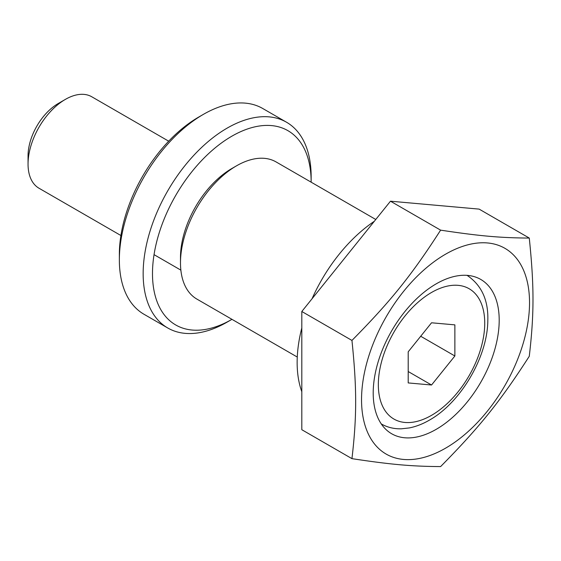 <?xml version="1.0" encoding="UTF-8"?>
<svg xmlns="http://www.w3.org/2000/svg" width="561" height="561" viewBox="0 0 561 561"><rect width="100%" height="100%" fill="white"/><g stroke="black" fill="none" stroke-linecap="round" stroke-linejoin="round"><path stroke-width="0.84" d="M351.95 340.436C390.807 301.124 411.662 275.178 440.609 230.143C479.466 236.027 500.321 237.892 529.275 238.06C534.226 286.124 534.226 313.936 529.275 356.277C500.321 401.311 479.466 427.258 440.609 466.577C411.662 466.408 390.807 464.543 351.95 458.653C356.901 416.311 356.901 388.5 351.95 340.436L301.811 311.495L390.477 201.196L479.136 209.113L529.275 238.06M445.539 254.21A118.785 68.582 120 0 0 372.799 441.696A118.785 68.582 120 0 0 518.28 357.701A118.785 68.582 120 0 0 445.539 254.21M301.811 311.495L301.811 429.712L351.95 458.653M236.483 165.846L231.812 168.538A72.593 41.914 120 0 0 180.488 257.45L180.488 262.836A79.192 45.722 -60 0 1 236.483 165.846A79.192 45.722 -60 0 1 276.075 161.926L375.772 219.484M297.274 357.048L196.89 299.09A79.192 45.722 -60 0 1 180.488 262.836M499.199 320.219A89.094 51.437 -60 0 1 460.315 409.874A89.094 51.437 -60 0 1 391.662 433.751A89.094 51.437 -60 0 1 391.655 330.878A89.094 51.437 -60 0 1 480.749 279.434A89.094 51.437 -60 0 1 499.199 320.219M390.477 201.196L440.609 230.143M374.32 221.293A118.785 68.582 120 0 0 312.049 298.754M301.811 327.947A118.785 68.582 120 0 0 301.811 391.704M120.91 235.522L38.982 188.223A52.797 30.483 -60 0 1 28.05 164.05A52.797 30.483 -60 0 1 65.378 99.388A52.797 30.483 -60 0 1 91.78 96.78L168.7 141.19M65.378 99.388L58.225 103.526A42.671 24.635 120 0 0 28.05 155.79L28.05 164.05M408.205 382.925L408.205 351.81L431.542 322.785L454.873 324.868L454.873 355.983L431.542 385.007L408.205 382.925M408.205 371.536L431.542 385.007M420.708 336.256L454.873 355.983M167.753 327.989L143.96 314.251A118.785 68.582 -60 0 1 119.353 259.869A118.785 68.582 -60 0 1 203.348 114.388A118.785 68.582 -60 0 1 262.744 108.504L286.545 122.242A118.785 68.582 120 0 0 195.004 154.065A118.785 68.582 120 0 0 143.153 273.614A118.785 68.582 120 0 0 167.753 327.989A118.785 68.582 120 0 0 227.149 322.105L231.819 319.412A112.186 64.774 -60 0 1 152.487 273.614A112.186 64.774 -60 0 1 231.819 136.211A112.186 64.774 -60 0 1 311.145 182.009A112.186 64.774 -60 0 1 311.145 182.171M203.348 114.388L198.685 117.081A112.186 64.774 120 0 0 119.353 254.484L119.353 259.869M311.145 182.009L311.145 176.624A118.785 68.582 120 0 0 286.545 122.242M378.338 384.608A75.23 43.435 -60 0 1 458.141 285.346A75.23 43.435 -60 0 1 458.141 391.739A75.23 43.435 -60 0 1 378.338 384.608M180.866 270.136L154.044 254.652M381.178 423.885C387.286 427.356 394.011 428.997 401.36 428.807L409.299 427.931C416.241 426.556 423.148 423.836 430.021 419.768C461.17 402.013 487.684 356.431 487.818 320.38C488.435 300.058 481.485 285.03 466.969 275.29"/></g></svg>
